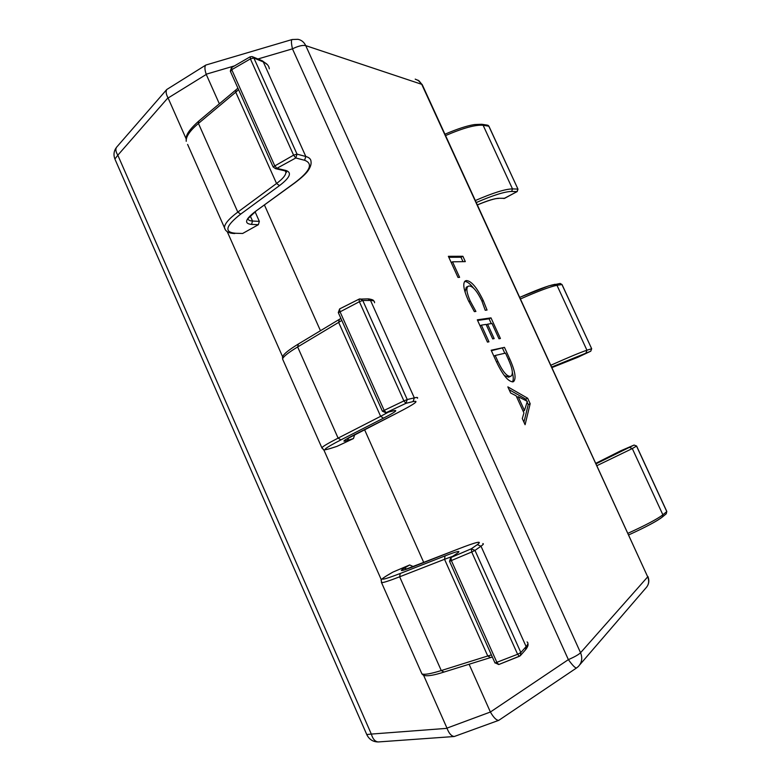 <?xml version="1.0" encoding="UTF-8"?>
<svg xmlns="http://www.w3.org/2000/svg" width="781" height="781" viewBox="0 0 781 781"><rect width="100%" height="100%" fill="white"/><g stroke="black" fill="none" stroke-linecap="round" stroke-linejoin="round"><path stroke-width="1.17" d="M475.902 311.443L474.36 311.639L468.258 300.343C463.484 289.429 462.537 282.917 465.417 280.838L466.53 280.564C471.431 281.004 477.006 287.662 483.263 300.548L487.041 310.057L485.235 310.282L481.799 300.744C476.986 290.952 472.769 286.041 469.137 286.022L468.209 286.256C465.945 287.74 466.599 292.641 470.172 300.958L475.902 311.443M496.325 361.564L491.161 350.23L504.458 347.36L509.661 358.762C515.148 371.034 516.436 378.658 513.547 381.636L513.156 381.792C508.451 381.997 502.837 375.251 496.325 361.564M530.172 403.699L525.096 424.718L522.294 418.567L523.934 412.944L516.104 395.772L510.647 393.009L507.855 386.878L527.683 398.242L530.172 403.699L528.229 404.587L523.934 422.17M488.974 341.814L487.461 342.107L477.308 319.82L490.995 317.867L500.416 338.495L498.981 338.778L492.001 323.49L487.578 324.174L494.168 338.622L492.694 338.905L486.085 324.408L481.379 325.15L488.974 341.814M459.599 277.353L457.998 277.421L448.372 256.314L462.879 256.266L465.32 261.625L452.521 261.811L459.599 277.353M219.344 103.805L206.252 74.429L168.091 98.016L186.083 138.676M227.261 231.703L282.683 356.917M323.705 449.592L381.421 579.99M423.566 675.214L446.976 728.117L490.39 712.018L469.098 664.24M423.78 562.554L364.532 429.599M320.464 330.724L264.447 205.022M490.39 712.018L568.363 659.623L292.455 48.842C291.206 43.17 291.098 40.056 292.153 39.519L205.842 65.048C204.524 66.385 204.632 69.431 206.164 74.215L206.252 74.429M576.524 667.98L498.795 720.326L454.23 736.512C451.311 736.092 448.929 733.369 447.074 728.341L446.976 728.117M168.091 98.016L167.983 97.81C166.06 94.237 165.64 91.475 166.744 89.522L205.842 65.048M576.603 667.931L576.603 667.931C575.343 668.233 572.6 665.471 568.363 659.623C574.494 656.977 578.565 654.683 580.556 652.74L647.703 576.856L421.73 84.328L305.742 45.63L580.556 652.74C582.694 658.129 581.913 662.747 578.223 666.603L576.603 667.931M167.983 97.81L117.814 155.204C115.715 151.778 115.315 149.103 116.633 147.17L166.744 89.522M498.795 720.326C496.55 720.492 493.787 717.798 490.507 712.243M378.756 741.911L378.336 741.94C375.183 741.735 372.84 739.109 371.317 734.072L447.074 728.341M509.134 389.67L525.74 399.14L527.683 398.242M525.74 399.14L526.677 401.19M527.038 401.981L528.229 404.587M518.154 396.689L524.461 410.542L527.351 401.327L518.154 396.689L516.807 397.314M523.124 411.157L524.461 410.542M491.376 350.708L504.458 347.36M502.534 348.277L504.809 353.266M508.382 359.377L509.661 358.762M512.443 372.732C513.537 377.35 513.517 380.406 512.375 381.919M504.301 375.544L508.636 377.203L511.018 376.12C513.42 374.187 512.502 368.505 508.246 359.084L505.522 353.1L495.203 355.482L497.887 361.378C502.876 371.873 507.113 376.842 510.598 376.286L511.018 376.12M508.636 377.203L510.598 376.286M496.54 362.023L497.887 361.378M493.846 356.126L495.203 355.482M477.601 320.454L489.082 318.804L490.995 317.867M489.082 318.804L491.269 323.607M486.27 324.818L487.578 324.174M480.032 325.804L481.379 325.15M464.558 281.541L466.53 280.564M464.607 281.541C466.882 281.277 469.879 283.483 473.589 288.169M481.994 301.173L483.263 300.548M468.209 286.256L466.286 287.223L465.037 292.074M468.844 301.622L470.172 300.958M448.831 257.3L460.985 257.242L462.879 256.266M460.985 257.242L463.006 261.664M451.193 262.494L452.521 261.811M242.627 233.48L258.355 224.703L251.541 224.401C243.867 223.659 245.146 219.344 255.367 211.475L294.173 183.213C310.077 171.283 313.552 163.639 304.59 160.281L295.794 157.977L276.855 168.345L285.905 170.463C292.162 172.552 290.024 177.59 279.491 185.605L240.694 214.111C225.494 225.982 223.835 232.367 235.686 233.265L242.627 233.48L235.686 233.265M247.87 218.377C247.968 219.988 249.52 220.877 252.536 221.033L259.341 221.374L255.104 211.836M259.341 221.374L258.355 224.703M231.801 67.644L231.742 69.704L274.629 165.552L276.855 168.345L275.498 168.647L273.37 167.105M250.408 56.857L250.398 58.897L231.586 69.792L230.6 71.481M283.835 170.59L275.498 168.647L273.125 166.88L293.597 155.146L295.794 157.977L297.034 154.13L293.597 155.146L250.398 58.897L253.874 58.019L297.034 154.13L305.81 156.493L263.295 61.924L253.874 58.019L252.136 56.564L250.086 56.847L231.469 67.635L230.327 71.178L273.184 167.017M337.031 446.332L353.461 438.551L347.525 440.435C340.965 442.407 343.337 440.474 354.652 434.626L397.138 413.003C414.662 404.011 419.963 400.214 413.032 401.6L405.935 403.328L386.165 412.651L393.546 410.777C398.476 409.703 395.118 412.173 383.471 418.167L340.916 439.879C324.056 448.626 320.737 451.428 330.959 448.284L336.523 446.498M351.645 436.188L354.515 435.29L354.301 434.812M354.515 435.29L353.461 438.551M358.928 299.23L339.608 308.915L339.911 311.492L384.106 410.259L386.165 412.651L382.534 411.196M374.509 302.755C374.86 301.232 373.533 300.47 370.526 300.46L367.812 298.869L359.035 299.143L339.608 308.915L338.29 312.576L382.407 411.216L403.904 400.917L359.377 301.71L362.765 300.48L407.243 399.54L414.32 397.871L370.526 300.46L362.765 300.48L360.002 298.859L359.035 299.143L359.377 301.71L338.476 312.683M403.904 400.917L405.935 403.328L407.243 399.54L403.904 400.917M413.012 566.791L410.552 567.748M457.344 553.202L450.657 557.663L471.246 548.818L477.308 544.65C483.009 540.374 476.605 541.848 458.105 549.053L413.393 566.655C401.424 571.272 398.388 571.78 404.285 568.168L409.683 564.966L392.823 572.141L387.288 575.402C378.053 580.986 382.368 580.342 400.223 573.479L445.053 555.896C457.363 551.122 461.464 550.224 457.344 553.202L450.979 557.497L451.398 560.68L496.95 662.513L498.727 664.543L519.238 656.362M409.683 564.966L412.827 566.381M450.657 557.663L449.553 561.354L495.017 663.01L517.618 654.283L471.714 552.001L474.994 550.4L520.859 652.535L526.13 646.58L480.998 546.192L474.994 550.4L471.246 548.818L471.714 552.001L449.534 561.324M520.38 655.659L520.859 652.535L517.618 654.283L519.472 656.265M477.406 204.876C487.598 200.561 494.832 198.354 499.098 198.267L504.751 198.267M499.098 198.267L504.575 198.364L517.247 191.501M573.02 358.85L552.04 367.548L577.842 357.278M572.639 358.977L577.794 357.298L590.787 351.186L577.393 357.425M620.885 450.725L595.942 463.24L616.492 453.283M634.113 445.043L620.7 450.813L634.094 445.053L636.544 446.01M292.162 39.519L297.951 39.314C301.466 40.026 304.063 42.135 305.742 45.63C302.657 44.947 298.225 46.02 292.455 48.842L257.945 58.985M234.505 65.877L206.164 74.215M116.633 147.17C113.87 150.733 113.294 154.687 114.895 159.021L117.814 155.204L371.317 734.072L366.758 734.54M415.209 79.125L419.055 80.873L422.404 85.012L647.703 576.856C649.441 581.201 648.786 584.969 645.731 588.161C648.894 584.784 649.616 580.898 647.908 576.495M454.23 736.512L378.336 741.94C373.123 741.95 369.306 739.568 366.875 734.804L115.119 159.549M304.59 160.281L305.81 156.493C309.208 157.44 310.955 159.139 311.023 161.589C311.414 164.186 310.428 167.222 308.046 170.678C306.084 173.626 301.642 177.736 294.701 182.988L294.173 183.213M269.308 68.835C268.957 65.78 266.956 63.486 263.295 61.924L261.586 60.498L252.927 56.896M238.576 89.639L235.745 92.187L276.552 183.486C282.702 178.908 285.817 175.198 285.895 172.357L285.553 171.117M198.608 121.201L198.442 123.427C189.881 130.72 185.81 136.685 186.229 141.312C186.386 137.681 183.965 134.43 198.608 121.201L235.882 89.932L235.745 92.187L198.442 123.427L237.795 212.1L276.552 183.486L279.491 185.605M251.541 224.401L252.536 221.033L250.291 215.986M225.504 230.073L224.459 227.691C224.45 223.962 228.892 218.768 237.795 212.1L240.694 214.111M234.837 233.519C228.872 233.421 225.416 231.479 224.459 227.691L187.606 144.407M285.28 170.99L286.207 172.269C287.057 172.308 286.51 171.8 284.567 170.766L285.905 170.463M294.701 182.988L255.367 211.475M413.032 401.6L414.32 397.871C417.054 397.236 418.099 397.363 417.454 398.242M341.795 320.425L338.642 322.397L380.63 416.332L388.391 412.134M339.335 319.429L338.642 322.397L297.649 346.959L338.105 438.121L380.63 416.332L383.471 418.167M322.094 448.304L321.84 447.738C322.895 446.371 328.313 443.169 338.105 438.121L340.916 439.879M298.381 344.05L297.649 346.959C288.218 352.661 283.191 356.683 282.576 359.006L283.152 360.314M330.431 448.45L330.959 448.284M348.775 437.741L347.525 440.435M520.624 655.357L525.525 649.802L526.13 646.58C528.151 644.266 528.464 642.724 527.058 641.953M482.834 543.605C483.927 543.703 483.312 544.562 480.998 546.192L477.308 544.65M452.648 556.316L444.535 559.294L487.754 655.991L491.395 654.917M445.053 555.896L444.535 559.294L399.647 576.798L441.265 670.557L487.754 655.991L490.497 657.524M421.31 672.49L421.906 673.847C424.083 674.969 430.536 673.876 441.265 670.557L443.979 672.021M400.223 573.479L399.647 576.798C389.299 580.81 383.266 582.763 381.548 582.655L381.304 582.089M407.106 569.007L404.285 568.168M520.136 655.884L498.727 664.543L495.066 662.796M475.404 200.512C492.957 192.868 505.317 189.002 512.492 188.904L483.127 125.272L488.916 126.21L517.988 189.168L488.779 126.112L487.354 125.126L481.682 124.267L474.497 124.56C467.077 125.712 457.236 128.933 444.985 134.205M511.682 191.443L512.492 188.904L517.871 189.1L517.071 191.618L511.682 191.443C504.838 191.56 493.055 195.26 476.322 202.523M481.682 124.267L483.127 125.272C475.619 124.589 463.113 128.016 445.6 135.562M550.956 365.186C568.617 357.308 580.605 352.319 586.931 350.22L556.98 285.309L562.027 284.538L591.676 348.746L561.929 284.518L559.948 283.493L548.701 285.895L519.824 297.336M586.082 352.709L586.931 350.22L591.588 348.756L590.748 351.216L551.796 367.002M554.979 284.274L556.98 285.309C550.312 286.598 538.168 291.137 520.546 298.918M519.834 297.346C536.615 289.936 548.194 285.631 554.578 284.421M666.779 511.584L636.525 446.068L632.307 448.567L662.874 514.796L666.779 511.584L666.261 513.791L666.779 511.584M596.186 463.768L634.074 445.063L636.593 446.01L666.828 511.496M629.837 447.552L632.307 448.567L597.035 465.613M628.07 533.247C645.838 525.125 657.436 518.975 662.874 514.796L662.347 517.022L666.261 513.791M661.976 517.227C656.782 521.239 645.731 527.126 628.812 534.868C646.102 526.95 657.28 520.995 662.347 517.022M616.15 453.478L620.485 450.949M422.228 84.631L417.942 80.121M579.766 664.807L645.731 588.161M235.882 89.932L237.912 88.146M262.396 60.84L267.473 64.725M255.895 211.241L248.241 218.397M336.826 446.42L330.763 448.372C320.395 451.369 324.584 449.231 321.84 447.738L282.576 359.006C283.396 357.796 278.075 356.487 298.059 344.196L340.897 318.414M368.466 298.869C372.078 299.416 373.835 300.129 373.738 301.007M393.214 410.904L385.824 412.778L382.387 411.187M345.309 439.781L397.265 412.944M492.333 657.016L443.657 672.168C424.766 678.23 422.853 675.028 421.906 673.847L381.548 582.655C382.173 579.756 377.965 581.21 387.093 575.49L392.638 572.239M458.232 549.004L403.24 570.267M525.955 649.294C527.79 646.697 528.425 644.842 527.878 643.749M477.416 204.895C493.309 198.325 497.517 198.374 498.424 198.462M503.911 198.559L517.159 191.589L517.988 189.168M488.916 126.21L488.066 125.321M590.768 351.206L591.676 348.746M562.027 284.538L560.192 283.454"/></g></svg>
